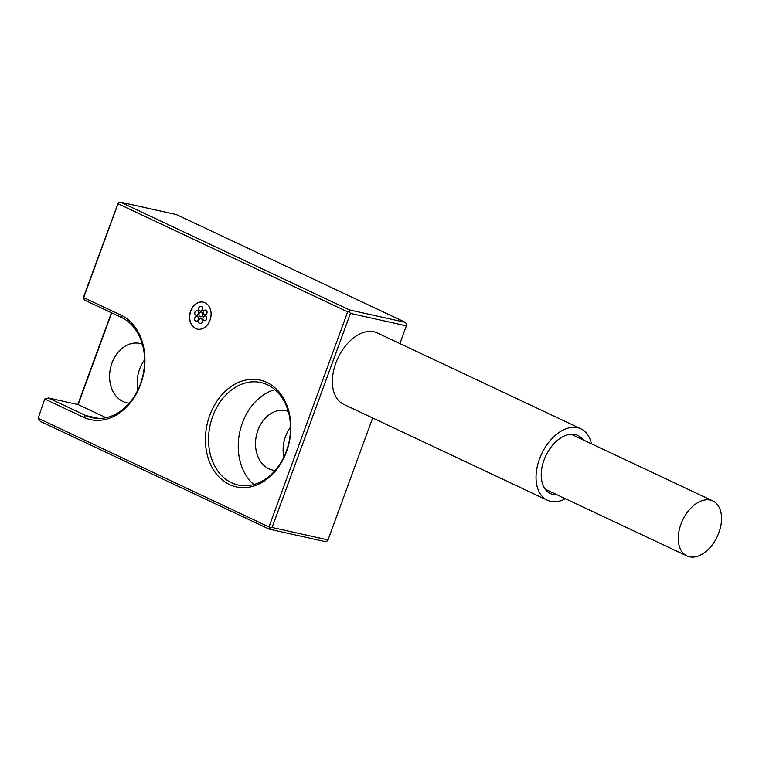 <?xml version="1.0" encoding="UTF-8"?>
<svg xmlns="http://www.w3.org/2000/svg" width="759" height="759" viewBox="0 0 759 759"><rect width="100%" height="100%" fill="white"/><g stroke="black" fill="none" stroke-linecap="round" stroke-linejoin="round"><path stroke-width="1.14" d="M120.918 315.137A54.705 42.03 102.5 0 1 140.633 384.291A54.705 42.03 102.5 0 1 83.537 417.27L44.743 399.006L38.149 418.275L268.971 526.955L347.688 311.854L118.025 203.725L83.67 297.604L120.918 315.137L121.544 317.509L84.296 299.976L83.499 297.186L118.243 202.795L120.548 202.15L349.434 309.909L405.363 322.357L176.486 214.598L120.548 202.15M111.687 312.869L78.13 404.585L48.434 397.982L85.672 415.515A52.494 40.331 -77.5 0 0 92.209 417.754A52.494 40.331 -77.5 0 0 140.462 383.864A52.494 40.331 -77.5 0 0 121.544 317.509M286.551 451.558A54.705 42.03 102.5 0 1 229.465 484.546A54.705 42.03 102.5 0 1 209.74 415.391A54.705 42.03 102.5 0 1 266.836 382.413A54.705 42.03 102.5 0 1 286.551 451.558M212.672 416.435A52.494 40.331 -77.5 0 0 238.136 485.029A52.494 40.331 -77.5 0 0 286.38 451.131A52.494 40.331 -77.5 0 0 260.925 382.545A52.494 40.331 -77.5 0 0 212.672 416.435M206.467 319.093A2.419 1.86 -77.5 0 0 205.291 315.934A2.419 1.86 -77.5 0 0 203.061 317.49A2.419 1.86 -77.5 0 0 204.237 320.659A2.419 1.86 -77.5 0 0 206.467 319.093M204.323 320.678A2.419 1.86 -77.5 0 0 204.408 320.696A2.419 1.86 -77.5 0 0 206.638 319.131A2.419 1.86 -77.5 0 0 205.461 315.972A2.419 1.86 -77.5 0 0 205.376 315.953M198.203 319.548A2.419 1.86 -77.5 0 0 197.027 316.38A2.419 1.86 -77.5 0 0 194.797 317.945A2.419 1.86 -77.5 0 0 195.974 321.114A2.419 1.86 -77.5 0 0 198.203 319.548M196.059 321.133A2.419 1.86 -77.5 0 0 196.145 321.152A2.419 1.86 -77.5 0 0 198.374 319.586A2.419 1.86 -77.5 0 0 197.198 316.418A2.419 1.86 -77.5 0 0 197.112 316.408M198.336 313.723A2.419 1.86 -77.5 0 0 197.169 310.554A2.419 1.86 -77.5 0 0 194.94 312.12A2.419 1.86 -77.5 0 0 196.116 315.289A2.419 1.86 -77.5 0 0 198.336 313.723M196.202 315.298A2.419 1.86 -77.5 0 0 196.287 315.327A2.419 1.86 -77.5 0 0 198.516 313.761A2.419 1.86 -77.5 0 0 197.34 310.592A2.419 1.86 -77.5 0 0 197.255 310.573M202.179 309.482A2.419 1.86 -77.5 0 0 201.012 306.313A2.419 1.86 -77.5 0 0 198.782 307.879A2.419 1.86 -77.5 0 0 199.959 311.048A2.419 1.86 -77.5 0 0 202.179 309.482M200.044 311.067A2.419 1.86 -77.5 0 0 200.129 311.086A2.419 1.86 -77.5 0 0 202.359 309.52A2.419 1.86 -77.5 0 0 201.182 306.351A2.419 1.86 -77.5 0 0 201.097 306.342M206.704 313.268A2.419 1.86 -77.5 0 0 205.528 310.099A2.419 1.86 -77.5 0 0 203.298 311.664A2.419 1.86 -77.5 0 0 204.475 314.833A2.419 1.86 -77.5 0 0 206.704 313.268M204.56 314.843A2.419 1.86 -77.5 0 0 204.645 314.871A2.419 1.86 -77.5 0 0 206.875 313.306A2.419 1.86 -77.5 0 0 205.698 310.137A2.419 1.86 -77.5 0 0 205.613 310.127M202.52 315.222A2.419 1.86 -77.5 0 0 201.344 312.053A2.419 1.86 -77.5 0 0 199.114 313.619A2.419 1.86 -77.5 0 0 200.291 316.778A2.419 1.86 -77.5 0 0 202.52 315.222M200.376 316.797A2.419 1.86 -77.5 0 0 200.461 316.816A2.419 1.86 -77.5 0 0 202.691 315.26A2.419 1.86 -77.5 0 0 201.514 312.091A2.419 1.86 -77.5 0 0 201.429 312.072M202.245 321.92A2.419 1.86 -77.5 0 0 201.069 318.752A2.419 1.86 -77.5 0 0 198.839 320.317A2.419 1.86 -77.5 0 0 200.015 323.476A2.419 1.86 -77.5 0 0 202.245 321.92M200.101 323.495A2.419 1.86 -77.5 0 0 200.186 323.514A2.419 1.86 -77.5 0 0 202.416 321.958A2.419 1.86 -77.5 0 0 201.239 318.789A2.419 1.86 -77.5 0 0 201.154 318.771M190.623 311.067A13.814 10.617 -77.5 0 0 197.321 329.121A13.814 10.617 -77.5 0 0 210.015 320.203A13.814 10.617 -77.5 0 0 203.317 302.148A13.814 10.617 -77.5 0 0 190.623 311.067M203.403 302.177A13.814 10.617 -77.5 0 0 190.794 311.114A13.814 10.617 -77.5 0 0 197.406 329.14M288.287 411.463A30.388 23.349 -77.5 0 0 285.82 410.723A30.388 23.349 -77.5 0 0 257.889 430.344A30.388 23.349 -77.5 0 0 272.623 470.058A30.388 23.349 -77.5 0 0 275.166 470.428M283.838 457.146A30.388 23.349 102.5 0 1 285.507 436.491A30.388 23.349 102.5 0 1 290.507 427.165M142.36 344.188A30.388 23.349 -77.5 0 0 139.903 343.457A30.388 23.349 -77.5 0 0 111.962 363.077A30.388 23.349 -77.5 0 0 126.706 402.782A30.388 23.349 -77.5 0 0 129.248 403.162M137.92 389.879A30.388 23.349 102.5 0 1 139.59 369.216A30.388 23.349 102.5 0 1 144.59 359.899M718.896 532.666A30.388 19.174 115.2 0 0 712.853 500.949A30.388 19.174 115.2 0 0 680.918 524.222A30.388 19.174 115.2 0 0 686.961 555.939A30.388 19.174 115.2 0 0 718.896 532.666M583.045 439.831A32.144 20.275 115.2 0 0 577.817 435.438A32.144 20.275 115.2 0 0 544.042 460.049A32.144 20.275 115.2 0 0 550.436 493.597A32.144 20.275 115.2 0 0 557.153 494.83M591.432 443.778A39.449 24.886 115.2 0 0 580.929 428.826A39.449 24.886 115.2 0 0 539.478 459.034A39.449 24.886 115.2 0 0 547.324 500.209A39.449 24.886 115.2 0 0 565.54 498.777M580.929 428.826L377.27 332.935A39.449 24.886 115.2 0 0 335.81 363.144A39.449 24.886 115.2 0 0 343.656 404.319L547.324 500.209M274.929 389.633A52.494 40.331 -77.5 0 0 242.368 423.038A52.494 40.331 -77.5 0 0 253.819 484.546M399.87 343.58L406.359 325.848L406.729 324.292L405.363 322.357M406.359 325.848L350.43 313.401L272.092 527.477L328.021 539.915L372.65 417.972M77.826 404.519L111.412 312.746M328.021 539.915L327.442 540.939L325.137 541.584L269.208 529.137L40.331 421.378L38.149 418.275M78.13 404.585L106.042 417.735M272.092 527.477L269.787 528.112L269.208 529.137M349.434 309.909L349.064 311.465L350.43 313.401M44.743 399.006L48.434 397.982M83.499 297.186L84.296 299.976M118.243 202.795L118.025 203.725M268.971 526.955L269.787 528.112M349.064 311.465L347.688 311.854M99.078 418.503L85.672 415.515L83.537 417.27M712.853 500.949L571.1 434.205M686.961 555.939L545.209 489.204"/></g></svg>
